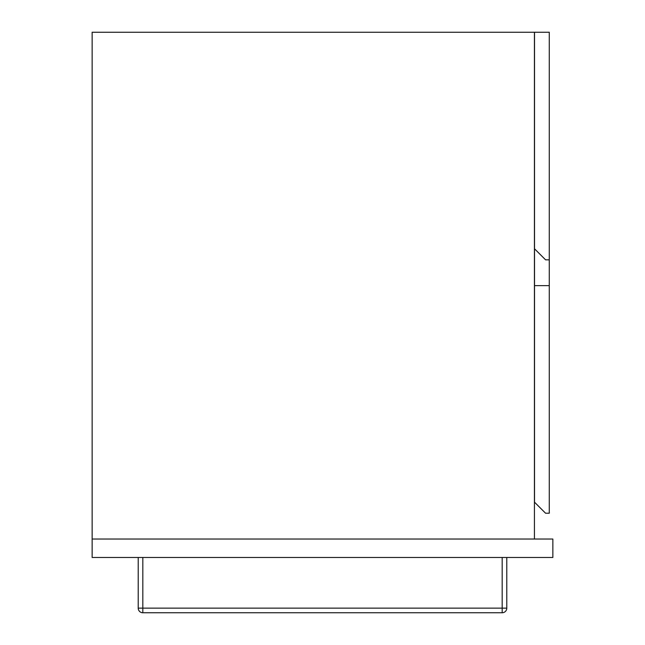 <?xml version="1.0" encoding="UTF-8"?>
<svg xmlns="http://www.w3.org/2000/svg" width="645" height="645" viewBox="0 0 645 645"><rect width="100%" height="100%" fill="white"/><g stroke="black" fill="none" stroke-linecap="round" stroke-linejoin="round"><path stroke-width="0.97" d="M534.431 539.035L534.431 32.25L92.146 32.25L92.146 539.035L552.854 539.035L552.854 557.465L92.146 557.465L92.146 539.035M549.266 285.646L549.266 32.25L534.52 32.25L534.52 502.181L545.581 513.235L549.266 513.235L549.266 285.646L534.52 285.646M534.52 248.785L545.581 259.846L549.266 259.846M506.785 557.465L506.785 608.146A4.604 4.604 0 0 1 502.181 612.75L142.819 612.75L142.819 608.146L502.181 608.146L502.181 557.465M142.819 557.465L142.819 608.146L138.215 608.146A4.604 4.604 0 0 0 142.819 612.75A4.604 4.604 0 0 1 138.215 608.146L138.215 557.465M506.785 608.146L502.181 608.146L502.181 612.75A4.604 4.604 0 0 0 506.785 608.146"/></g></svg>
